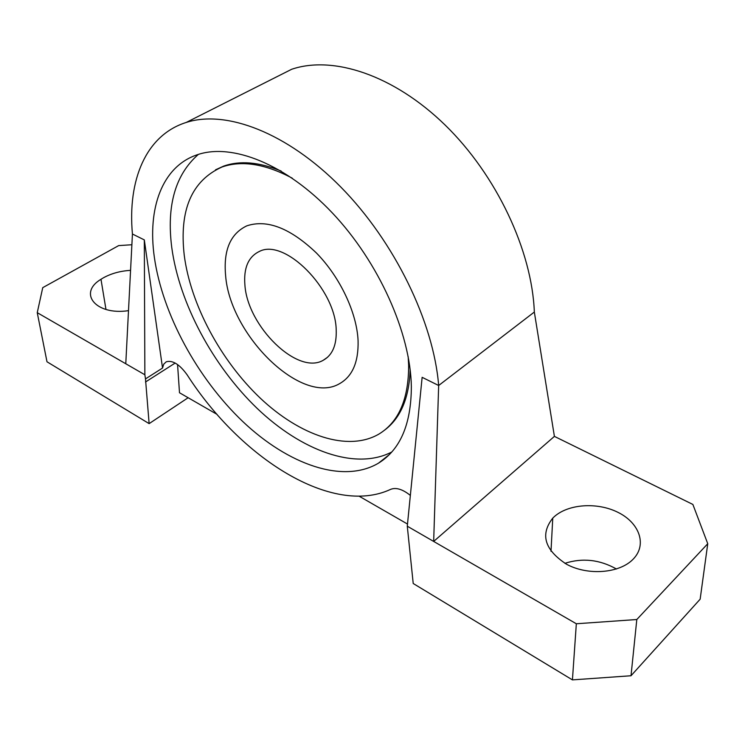 <?xml version="1.0" encoding="UTF-8"?>
<svg xmlns="http://www.w3.org/2000/svg" width="745" height="745" viewBox="0 0 745 745"><rect width="100%" height="100%" fill="white"/><g stroke="black" fill="none" stroke-linecap="round" stroke-linejoin="round"><path stroke-width="1.12" d="M358.084 340.763C358.596 362.089 352.422 376.383 339.571 383.666C302.004 406.034 230.009 335.427 225.614 275.594C223.295 250.264 230.373 233.679 246.846 225.828C267.166 219.123 290.354 228.175 316.401 252.974C340.092 277.14 356.864 312.77 358.084 340.763C356.864 312.77 340.092 277.14 316.401 252.974C290.354 228.175 267.166 219.123 246.846 225.828C230.373 233.679 223.295 250.264 225.614 275.594C230.009 335.427 302.004 406.034 339.571 383.666C352.422 376.383 358.596 362.089 358.084 340.763M408.176 356.687L408.651 365.646C408.595 399.301 398.64 422.136 378.795 434.149C347.654 452.168 299.835 435.546 260.284 398.156C220.678 360.552 190.59 304.556 184.239 255.237C179.107 210.081 191.689 180.681 221.991 167.01C241.687 160.11 265.118 163.826 292.273 178.185M244.909 285.084C247.536 326.338 297.441 375.396 323.172 360.31C332.391 355.235 336.731 345.131 336.209 329.998C335.595 288.958 284.488 237.785 259.232 251.512C248.299 256.857 243.522 268.051 244.909 285.084M154.364 257.407C162.503 314.222 197.388 378.292 242.796 421.549C288.147 464.535 342.97 484.185 378.488 463.157C400.288 449.719 411.24 424.156 411.352 386.487C410.495 333.145 378.767 262.054 332.456 213.051C286.117 163.975 231.9 142.723 197.183 154.783C162 166.582 147.314 208.404 154.364 257.407M391.721 452.038C355.263 470.803 301.278 450.66 257.053 408.297C212.772 365.655 179.247 303.14 171.75 247.461C166.452 205.583 175.336 174.554 198.393 154.383M130.571 270.361C120.42 270.947 111.359 273.434 103.378 277.82L100.985 279.282C77.648 293.195 95.9 315.647 128.494 310.656M553.824 517.086L552.762 518.12C539.948 534.528 544.576 549.922 566.656 564.31C587.954 575.82 619.561 573.371 633.12 559.206L633.986 558.284C647.098 543.869 638.94 522.552 617.875 512.299C596.968 501.851 567.783 504.02 553.824 517.086M384.588 430.144C400.633 418.131 409.154 397.988 410.16 369.706M616.469 569.012C599.725 559.588 582.525 557.688 564.878 563.322M572.43 679.887L576.332 623.761L636.807 619.523L707.75 543.72L700.151 599.185L631.015 675.752L572.43 679.887L413.214 583.503L407.282 526.203L422.136 377.324L438.665 385.5L433.665 541.429L407.282 526.203M407.496 524.042L359.099 496.179M131.884 244.742L118.678 245.599L42.744 287.654L37.25 312.676L125.775 363.756L132.433 234.023C127.497 180.383 145.703 135.171 186.222 122.45C225.986 109.599 287.067 132.489 340.819 187.051C394.515 241.529 433.59 322.054 438.665 385.5L534.333 312.043C532.06 250.786 496.561 175.131 445.11 125.03C393.611 74.891 332.94 55.251 291.677 69.266L270.584 79.901M37.25 312.676L46.991 361.781L149.13 423.626L145.489 378.907L162.54 368.049L144.316 239.899L132.433 234.023M125.775 363.756L144.865 374.772L145.489 378.907M281.182 171.061C259.074 162 239.881 160.361 223.612 166.135L215.519 169.823M144.865 374.772L144.316 239.899M534.333 312.043L554.401 436.384L692.878 504.449L707.75 543.72M188.14 397.728L149.13 423.626M554.401 436.384L433.665 541.429L576.332 623.761M636.807 619.523L631.015 675.752M162.54 368.049L163.751 364.128L166.293 361.781C172.654 360.031 179.619 364.398 187.181 374.893C240.737 458.389 332.251 516.63 390.65 489.353C396.07 487.221 402.635 489.251 410.355 495.416M217.018 414.36L179.498 392.755L177.561 364.547M175.177 363.048L145.499 382.008M223.612 166.135L221.991 167.01M327.567 357.255L323.172 360.31M389.225 454.692L378.488 463.157M105.967 309.454L100.985 279.282M551.002 551.309L552.762 518.12M291.677 69.266L186.222 122.45"/></g></svg>
